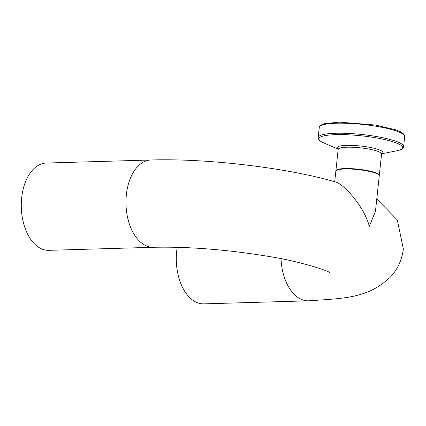 <?xml version="1.0" encoding="UTF-8"?>
<svg xmlns="http://www.w3.org/2000/svg" width="426" height="426" viewBox="0 0 426 426"><rect width="100%" height="100%" fill="white"/><g stroke="black" fill="none" stroke-linecap="round" stroke-linejoin="round"><path stroke-width="0.64" d="M281.038 258.71A43.66 26.22 -91.7 0 0 308.488 300.815L203.798 303.86A43.66 26.22 -91.7 0 1 177.237 247.309M334.714 181.726L335.848 171.13A21.832 3.866 6.1 0 1 350.944 169.063A21.832 3.866 6.1 0 1 375.002 172.94A21.832 3.866 6.1 0 1 379.257 175.768L375.466 211.28L369.294 226.35C364.661 207.654 344.634 184.602 335.8 182.04C287.156 167.722 206.408 158.222 150.926 160A43.66 26.22 -91.7 0 0 126.357 194.725A43.66 26.22 -91.7 0 0 153.466 247.288L48.777 250.328A43.66 26.22 -91.7 0 1 21.3 207.451A43.66 26.22 -91.7 0 1 46.237 163.046L150.926 160M338.292 149.02L338.074 148.823L338.175 149.345A21.832 3.866 6.1 0 1 360.289 147.822A21.832 3.866 6.1 0 1 381.589 153.983L379.305 175.342A21.832 3.866 -173.9 0 0 358.01 169.175A21.832 3.866 -173.9 0 0 335.89 170.704L335.89 170.943M404.7 136.57L404.524 135.287L403.763 134.073L400.552 131.804L395.722 129.808L375.359 125.042L339.357 122.14L324.261 123.678L320.709 125.196L319.708 126.224L319.266 127.438A42.962 7.609 6.1 0 1 362.792 124.44A42.962 7.609 6.1 0 1 404.7 136.57L403.624 146.608A42.962 7.609 -173.9 0 0 361.717 134.478A42.962 7.609 -173.9 0 0 318.19 137.481C318.052 139.51 319.99 141.357 324 143.024A42.099 7.455 6.1 0 1 361.573 135.835A42.099 7.455 6.1 0 1 396.776 150.804C401.052 150.021 403.331 148.621 403.624 146.608M381.707 153.605A22.977 4.068 -173.9 0 0 360.487 146.011A22.977 4.068 -173.9 0 0 338.137 148.951M338.175 149.345L335.89 170.704M319.266 127.438L318.19 137.481M381.627 153.802L396.776 150.804M338.175 149.159L324 143.024M381.542 153.642L381.797 153.493L381.589 153.983M308.488 300.815C346.2 298.28 367.462 298.03 389.763 277.704C397.298 270.057 401.83 260.478 403.358 248.965L397.282 219.928L376.776 199.017M329.676 272.544L329.788 272.619C328.286 270.771 298.599 260.936 267.73 256.282C226.387 249.54 188.303 246.542 153.466 247.288"/></g></svg>
